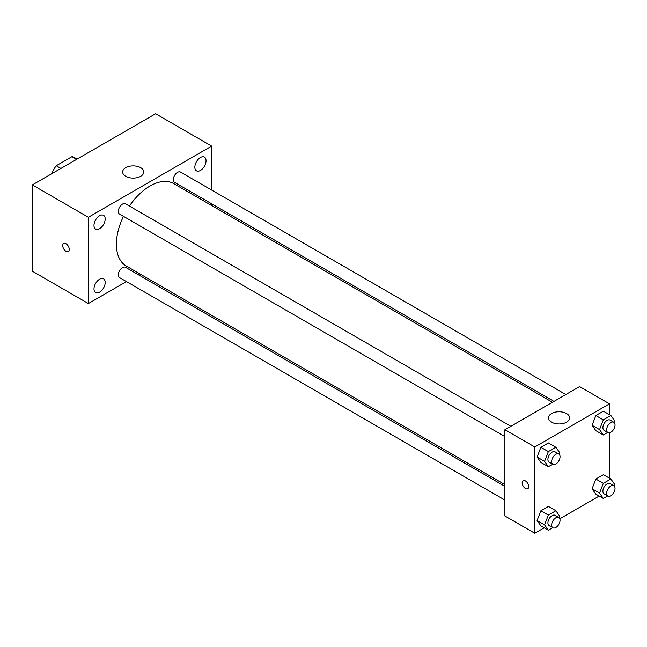 <?xml version="1.0" encoding="UTF-8"?>
<svg xmlns="http://www.w3.org/2000/svg" width="647" height="647" viewBox="0 0 647 647"><rect width="100%" height="100%" fill="white"/><g stroke="black" fill="none" stroke-linecap="round" stroke-linejoin="round"><path stroke-width="0.97" d="M60.907 168.446L56.24 165.745L71.963 156.671A20.453 11.808 120 0 1 74.332 157.512L77.082 159.105M51.962 173.606L51.962 173.161A20.453 11.808 120 0 1 56.24 165.745M76.637 159.364L71.963 156.671M126.448 281.574L88.38 303.548L32.35 271.198L32.35 184.929L155.62 113.759L211.658 146.109L211.658 190.064M200.449 157.496A7.926 4.578 120 0 0 195.273 164.484A7.926 4.578 120 0 0 196.486 170.832A7.926 4.578 120 0 0 204.412 166.255A7.926 4.578 120 0 0 204.412 157.108A7.926 4.578 120 0 0 200.449 157.496M99.589 215.726A7.926 4.578 120 0 0 94.413 222.714A7.926 4.578 120 0 0 95.627 229.062A7.926 4.578 120 0 0 103.552 224.485A7.926 4.578 120 0 0 103.552 215.338A7.926 4.578 120 0 0 99.589 215.726M99.589 279.221A7.926 4.578 120 0 0 94.413 286.209A7.926 4.578 120 0 0 95.627 292.557A7.926 4.578 120 0 0 103.552 287.98A7.926 4.578 120 0 0 103.552 278.833A7.926 4.578 120 0 0 99.589 279.221M88.38 303.548L88.38 217.279L32.35 184.929M88.38 217.279L211.658 146.109M140.682 176.308A10.562 6.098 180 0 1 129.165 177.626A10.562 6.098 180 0 1 122.647 171.989A10.562 6.098 180 0 1 133.209 165.891A10.562 6.098 180 0 1 143.78 171.989A10.562 6.098 180 0 1 140.682 176.308M139.833 273.851L138.329 274.716M69.237 249.362A4.626 2.669 60 0 1 68.283 251.481A4.626 2.669 60 0 1 63.657 248.812A4.626 2.669 60 0 1 63.657 243.474A4.626 2.669 60 0 1 67.223 244.712A4.626 2.669 60 0 1 69.237 249.362M68.283 251.481A4.626 2.669 60 0 1 63.665 248.812A4.626 2.669 60 0 1 63.657 243.474M211.658 203.781L211.658 205.52M565.826 394.541L180.481 172.07A5.936 3.429 120 0 0 177.513 172.361A5.936 3.429 120 0 0 173.315 179.631A5.936 3.429 120 0 0 174.544 182.357L553.945 401.399M504.895 486.358L125.494 267.308A5.936 3.429 120 0 0 122.526 267.599A5.936 3.429 120 0 0 118.328 274.878A5.936 3.429 120 0 0 119.558 277.595L504.895 500.066M510.831 426.292L125.494 203.813A5.936 3.429 120 0 0 122.526 204.112A5.936 3.429 120 0 0 118.644 209.345A5.936 3.429 120 0 0 119.558 214.1L504.895 436.571M123.464 216.357A47.546 27.449 120 0 0 116.403 244.242A47.546 27.449 120 0 0 126.246 266.006L504.895 484.619M552.441 402.264L173.792 183.659A47.546 27.449 120 0 0 129.4 206.07M544.192 527.806L534.778 533.241L504.895 515.982L504.895 429.713L579.607 386.582L609.49 403.833L609.49 414.703M599.179 496.055L559.825 518.781M595.855 430.643L592.086 425.273L595.855 415.552L603.408 411.193L595.855 415.552L592.086 425.273L595.855 430.643L603.327 434.962L599.551 429.592L603.327 419.863L610.873 415.503L614.65 420.873L614.052 422.41M540.868 525.89L537.091 520.52L540.868 510.79L548.413 506.431L540.868 510.79L537.091 520.52L540.868 525.89L548.341 530.2L544.564 524.83L548.341 515.101L555.886 510.742L559.663 516.112L559.065 517.657M609.49 432.754L609.49 478.198M534.778 533.241L534.778 446.972L609.49 403.833M595.855 494.138L592.086 488.768L595.855 479.039L603.408 474.688L595.855 479.039L592.086 488.768L595.855 494.138L603.327 498.449L599.551 493.087L603.327 483.358L610.873 478.998L614.65 484.368L614.052 485.905M540.868 462.395L537.091 457.025L540.868 447.295L548.413 442.936L540.868 447.295L537.091 457.025L540.868 462.395L548.341 466.705L544.564 461.335L548.341 451.606L555.886 447.247L559.663 452.617L559.065 454.162M534.778 446.972L504.895 429.713M551.592 422.167A10.562 6.098 180 0 1 548.494 417.857A10.562 6.098 180 0 1 559.065 411.759A10.562 6.098 180 0 1 569.627 417.857A10.562 6.098 180 0 1 563.108 423.494A10.562 6.098 180 0 1 551.592 422.167M528.712 486.601A4.626 2.669 60 0 1 527.75 488.72A4.626 2.669 60 0 1 523.132 486.051A4.626 2.669 60 0 1 523.132 480.713A4.626 2.669 60 0 1 526.69 481.95A4.626 2.669 60 0 1 528.712 486.601M527.758 488.72A4.626 2.669 60 0 1 523.132 486.043A4.626 2.669 60 0 1 523.132 480.713M552.716 464.182L548.341 466.705M558.822 453.992L555.086 451.832A5.936 3.429 120 0 0 550.508 453.426A5.936 3.429 120 0 0 547.912 459.402A5.936 3.429 120 0 0 549.141 462.12L552.878 464.279A5.936 3.429 120 0 0 558.822 460.85A5.936 3.429 120 0 0 558.822 453.992A5.936 3.429 120 0 0 554.244 455.585A5.936 3.429 120 0 0 551.648 461.562A5.936 3.429 120 0 0 552.878 464.279M544.564 461.335L537.091 457.025M548.341 451.606L540.868 447.295M555.886 447.247L548.413 442.936M607.703 432.431L603.327 434.962M613.809 422.248L610.072 420.089A5.936 3.429 120 0 0 605.495 421.682A5.936 3.429 120 0 0 602.899 427.659A5.936 3.429 120 0 0 604.136 430.376L607.865 432.528A5.936 3.429 120 0 0 613.809 429.098A5.936 3.429 120 0 0 613.809 422.248A5.936 3.429 120 0 0 609.231 423.834A5.936 3.429 120 0 0 606.635 429.81A5.936 3.429 120 0 0 607.865 432.528M599.551 429.592L592.086 425.273M603.327 419.863L595.855 415.552M610.873 415.503L603.408 411.193M552.716 527.677L548.341 530.2M558.822 517.487L555.086 515.327A5.936 3.429 120 0 0 550.508 516.921A5.936 3.429 120 0 0 547.912 522.897A5.936 3.429 120 0 0 549.141 525.615L552.878 527.774A5.936 3.429 120 0 0 558.822 524.345A5.936 3.429 120 0 0 558.822 517.487A5.936 3.429 120 0 0 554.244 519.08A5.936 3.429 120 0 0 551.648 525.049A5.936 3.429 120 0 0 552.878 527.774M544.564 524.83L537.091 520.52M548.341 515.101L540.868 510.79M555.886 510.742L548.413 506.431M607.703 495.925L603.327 498.449M613.809 485.743L610.072 483.584A5.936 3.429 120 0 0 605.495 485.177A5.936 3.429 120 0 0 602.899 491.146A5.936 3.429 120 0 0 604.136 493.871L607.865 496.023A5.936 3.429 120 0 0 613.809 492.593A5.936 3.429 120 0 0 613.809 485.743A5.936 3.429 120 0 0 609.231 487.328A5.936 3.429 120 0 0 606.635 493.305A5.936 3.429 120 0 0 607.865 496.023M599.551 493.087L592.086 488.768M603.327 483.358L595.855 479.039M610.873 478.998L603.408 474.688"/></g></svg>
